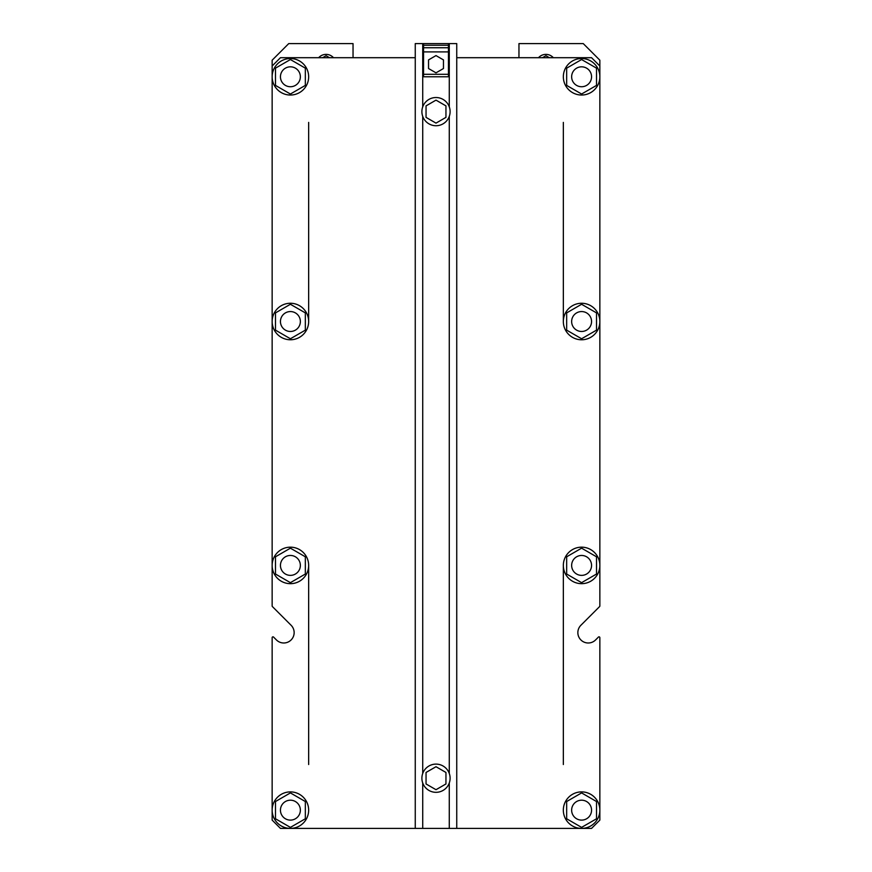 <?xml version="1.0" encoding="UTF-8"?>
<svg xmlns="http://www.w3.org/2000/svg" width="872" height="872" viewBox="0 0 872 872"><rect width="100%" height="100%" fill="white"/><g stroke="black" fill="none" stroke-linecap="round" stroke-linejoin="round"><path stroke-width="1.31" d="M591.554 810.153A9.952 9.952 0 0 0 576.621 801.532A9.952 9.952 0 0 0 576.621 818.775A9.952 9.952 0 0 0 591.554 810.153M300.36 810.153A9.952 9.952 0 0 0 285.427 801.532A9.952 9.952 0 0 0 285.427 818.775A9.952 9.952 0 0 0 300.36 810.153M300.36 565.416A9.952 9.952 0 0 0 285.427 556.794A9.952 9.952 0 0 0 285.427 574.038A9.952 9.952 0 0 0 300.36 565.416M300.36 321.517A9.952 9.952 0 0 0 285.427 312.895A9.952 9.952 0 0 0 285.427 330.139A9.952 9.952 0 0 0 300.36 321.517M428.534 68.528L436 72.834L443.467 68.528L443.467 59.906L436 55.59L428.534 59.906L428.534 68.528M448.448 43.6L448.448 76.78L423.552 76.78L423.552 43.6L456.743 43.6L456.743 828.4L280.446 828.4L272.151 820.105L272.151 637.672A0.828 0.828 0 0 1 273.568 637.083L276.435 639.95A10.366 10.366 0 0 0 291.106 639.95A10.366 10.366 0 0 0 291.106 625.279L272.402 606.574A0.828 0.828 0 0 1 272.151 605.996L272.151 321.517A18.247 18.247 0 0 1 290.409 303.26A18.247 18.247 0 0 1 308.655 321.517A18.247 18.247 0 0 1 290.409 339.764A18.247 18.247 0 0 1 272.151 321.517L272.151 60.19L288.741 43.6L353.04 43.6L353.04 56.048A8.295 8.295 0 0 0 353.204 57.705M423.552 43.6L415.257 43.6L415.257 828.4M436 766.717L426.048 772.461L426.048 783.961L436 789.705L445.952 783.961L445.952 772.461L436 766.717M436 100.127L426.048 105.883L426.048 117.371L436 123.126L445.952 117.371L445.952 105.883L436 100.127M449.276 116.39A14.105 14.105 0 0 0 438.42 97.729A14.105 14.105 0 0 0 421.895 111.627A14.105 14.105 0 0 0 449.276 116.39L449.276 773.442M449.276 782.98A14.105 14.105 0 0 0 438.42 764.319A14.105 14.105 0 0 0 421.895 778.206A14.105 14.105 0 0 0 449.276 782.98L449.276 828.4M448.448 47.753L423.552 47.753M329.518 57.705L326.074 55.721L322.64 57.705M549.36 57.705L545.927 55.721L542.482 57.705M333.496 57.705A9.952 9.952 0 0 0 318.662 57.705M553.339 57.705A9.952 9.952 0 0 0 538.504 57.705M518.796 57.705A8.295 8.295 0 0 0 518.96 56.048L518.96 43.6L583.259 43.6L599.849 60.19L599.849 605.996A0.828 0.828 0 0 1 599.598 606.574L580.894 625.279A10.366 10.366 0 0 0 580.894 639.95A10.366 10.366 0 0 0 595.565 639.95L598.432 637.083A0.828 0.828 0 0 1 599.849 637.672L599.849 820.105L591.554 828.4L456.743 828.4M300.36 76.78A9.952 9.952 0 0 0 285.427 68.158A9.952 9.952 0 0 0 285.427 85.401A9.952 9.952 0 0 0 300.36 76.78M591.554 76.78A9.952 9.952 0 0 0 576.621 68.158A9.952 9.952 0 0 0 576.621 85.401A9.952 9.952 0 0 0 591.554 76.78M591.554 321.517A9.952 9.952 0 0 0 576.621 312.895A9.952 9.952 0 0 0 576.621 330.139A9.952 9.952 0 0 0 591.554 321.517M591.554 565.416A9.952 9.952 0 0 0 576.621 556.794A9.952 9.952 0 0 0 576.621 574.038A9.952 9.952 0 0 0 591.554 565.416M305.342 330.139L290.409 338.761L275.476 330.139L275.476 312.895L290.409 304.274L305.342 312.895L305.342 330.139M456.743 57.705L591.554 57.705L599.849 65.999L599.849 605.996M580.894 625.279A10.366 10.366 0 0 0 580.894 639.95A10.366 10.366 0 0 0 595.565 639.95L598.432 637.083M272.151 820.105L272.151 637.672M276.435 639.95A10.366 10.366 0 0 0 291.106 639.95A10.366 10.366 0 0 0 291.106 625.279L272.402 606.574M272.151 65.999L280.446 57.705L415.257 57.705M591.554 828.4L581.591 828.4M290.409 828.4L280.446 828.4M290.409 94.023L275.476 85.401L275.476 68.158L290.409 59.536L305.342 68.158L305.342 85.401L290.409 94.023M308.655 76.78A18.247 18.247 0 0 1 290.409 95.037A18.247 18.247 0 0 1 272.151 76.78A18.247 18.247 0 0 1 290.409 58.533A18.247 18.247 0 0 1 308.655 76.78M581.591 94.023L566.658 85.401L566.658 68.158L581.591 59.536L596.524 68.158L596.524 85.401L581.591 94.023M599.849 76.78A18.247 18.247 0 0 1 572.468 92.585A18.247 18.247 0 0 1 572.468 60.975A18.247 18.247 0 0 1 599.849 76.78M581.591 338.761L566.658 330.139L566.658 312.895L581.591 304.274L596.524 312.895L596.524 330.139L581.591 338.761M599.849 321.517A18.247 18.247 0 0 1 572.468 337.322A18.247 18.247 0 0 1 572.468 305.712A18.247 18.247 0 0 1 599.849 321.517M599.849 565.416A18.247 18.247 0 0 1 572.468 581.221A18.247 18.247 0 0 1 572.468 549.611A18.247 18.247 0 0 1 599.849 565.416M581.591 582.659L566.658 574.038L566.658 556.794L581.591 548.172L596.524 556.794L596.524 574.038L581.591 582.659M599.849 810.153A18.247 18.247 0 0 1 572.468 825.958A18.247 18.247 0 0 1 572.468 794.338A18.247 18.247 0 0 1 599.849 810.153M581.591 827.386L566.658 818.775L566.658 801.532L581.591 792.91L596.524 801.532L596.524 818.775L581.591 827.386M308.655 810.153A18.247 18.247 0 0 1 290.409 828.4A18.247 18.247 0 0 1 272.151 810.153A18.247 18.247 0 0 1 290.409 791.896A18.247 18.247 0 0 1 308.655 810.153M290.409 827.386L275.476 818.775L275.476 801.532L290.409 792.91L305.342 801.532L305.342 818.775L290.409 827.386M308.655 565.416A18.247 18.247 0 0 1 290.409 583.673A18.247 18.247 0 0 1 272.151 565.416A18.247 18.247 0 0 1 290.409 547.169A18.247 18.247 0 0 1 308.655 565.416L308.655 764.526L308.655 565.416M290.409 582.659L275.476 574.038L275.476 556.794L290.409 548.172L305.342 556.794L305.342 574.038L290.409 582.659M563.345 764.526L563.345 565.416L563.345 764.526M563.345 321.517L563.345 122.407L563.345 321.517M308.655 122.407L308.655 321.517L308.655 122.407M422.724 782.98L422.724 828.4M422.724 116.39L422.724 773.442M422.724 43.6L422.724 106.864M449.276 43.6L449.276 106.864M448.448 74.294L423.552 74.294M448.448 51.895L423.552 51.895M448.448 45.257L423.552 45.257"/></g></svg>
